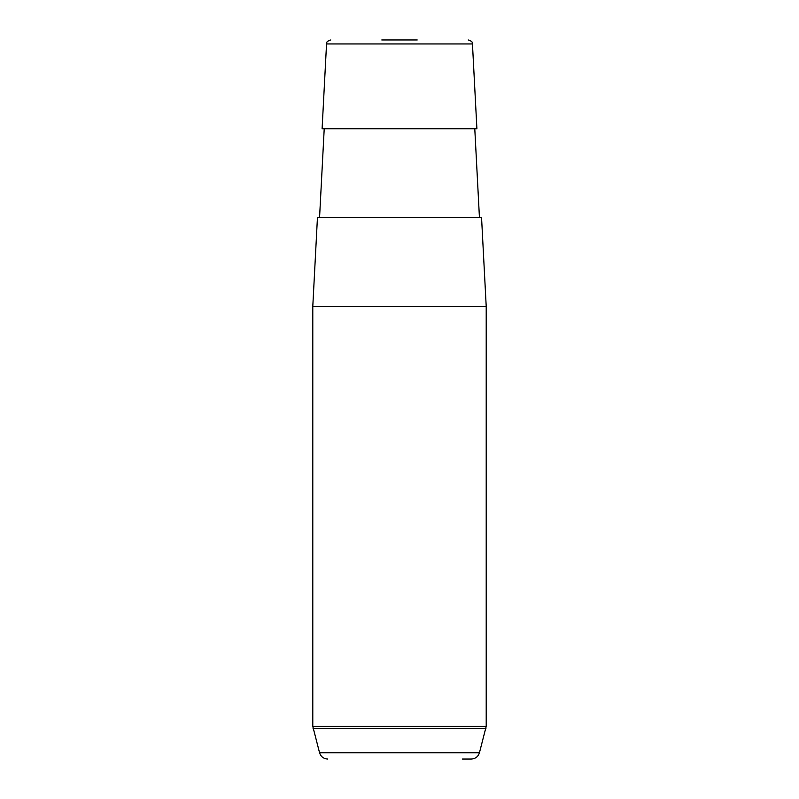 <?xml version="1.0" encoding="UTF-8"?>
<svg xmlns="http://www.w3.org/2000/svg" width="799" height="799" viewBox="0 0 799 799"><rect width="100%" height="100%" fill="white"/><g stroke="black" fill="none" stroke-linecap="round" stroke-linejoin="round"><path stroke-width="1.2" d="M331.575 128.779L476.903 128.779L472.459 43.955L326.541 43.955L322.097 128.779L331.575 128.779M317.443 217.608L481.557 217.608L486.211 306.436L312.789 306.436L317.443 217.608M381.782 39.95L417.218 39.95M462.481 759.05L471.26 759.05C475.395 758.8 478.122 756.713 479.44 752.778L486.211 726.361L486.211 306.436M327.74 759.05C323.605 758.8 320.878 756.713 319.56 752.778L479.44 752.778M319.56 752.778L312.789 726.361L486.211 726.361M313.078 728.548L485.922 728.548M474.786 128.779L479.44 217.608M324.214 128.779L319.56 217.608M326.541 43.955C327.37 42.816 325.093 41.898 330.766 39.95M472.459 43.955C471.63 42.816 473.907 41.898 468.234 39.95M312.789 726.361L312.789 306.436"/></g></svg>
